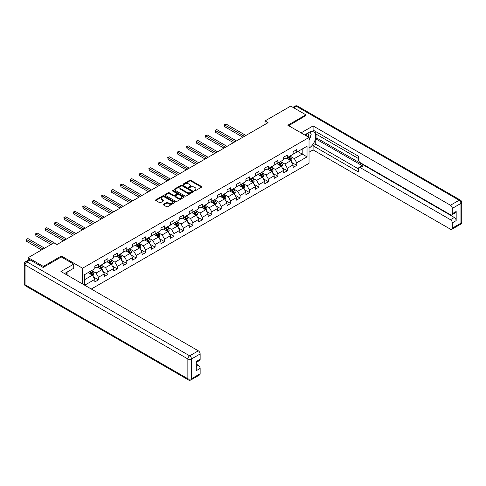 <?xml version="1.0" encoding="UTF-8"?>
<svg xmlns="http://www.w3.org/2000/svg" width="486" height="486" viewBox="0 0 486 486"><rect width="100%" height="100%" fill="white"/><g stroke="black" fill="none" stroke-linecap="round" stroke-linejoin="round"><path stroke-width="0.73" d="M194.357 190.828A0.589 0.34 0 0 0 195.19 190.828L201.502 187.183A0.838 0.486 0 0 0 201.745 186.843A0.838 0.486 0 0 0 201.502 186.496L190.804 180.324A0.838 0.486 0 0 0 189.619 180.324L183.307 183.969A0.589 0.34 0 0 0 184.139 184.449L184.953 183.975A2.691 1.555 0 0 1 188.756 183.975L189.649 184.492A2.691 1.555 0 0 1 190.433 185.591A2.691 1.555 0 0 1 189.649 186.685L188.829 187.159A0.589 0.34 0 0 0 189.662 187.639L190.482 187.165A2.691 1.555 0 0 1 194.279 187.165L195.172 187.681A2.691 1.555 0 0 1 195.961 188.781A2.691 1.555 0 0 1 195.172 189.874L194.357 190.348A0.589 0.34 0 0 0 194.357 190.828L194.357 190.348M163.539 204.266A0.838 0.486 0 0 0 163.29 204.606A0.838 0.486 0 0 0 163.539 204.952L166.54 206.684A0.838 0.486 0 0 0 167.725 206.684L174.735 202.638A0.838 0.486 0 0 0 174.984 202.291A0.838 0.486 0 0 0 174.735 201.951L164.043 195.779A0.838 0.486 0 0 0 162.853 195.779L155.842 199.825A0.838 0.486 0 0 0 155.599 200.165A0.838 0.486 0 0 0 155.842 200.511L159.469 202.601A0.838 0.486 0 0 0 160.653 202.601L163.654 200.87A0.838 0.486 0 0 0 163.904 200.524A0.838 0.486 0 0 0 163.654 200.183L161.856 199.145A2.248 1.3 0 0 1 161.2 198.227A2.248 1.3 0 0 1 162.585 197.03A2.248 1.3 0 0 1 165.04 197.31L172.074 201.374A2.248 1.3 0 0 1 172.737 202.291A2.248 1.3 0 0 1 171.345 203.494A2.248 1.3 0 0 1 168.897 203.209L167.725 202.534A0.838 0.486 0 0 0 166.54 202.534L163.539 204.266L163.539 204.952M61.37 257.003L61.37 255.988L43.333 266.401L28.2 257.665L28.2 260.186M61.37 255.988L82.553 268.217L309.029 137.459L309.029 163.32L91.295 289.024M305.882 115.759L305.882 114.818L287.846 125.23L309.029 137.459M305.882 114.818L290.756 106.082L265.028 120.929L265.028 124.428M28.2 257.665L53.922 242.812L56.947 244.561L268.059 122.679L265.028 120.929M185.014 196.016A0.838 0.486 0 0 0 186.199 196.016L193.209 191.97A0.838 0.486 0 0 0 193.458 191.624A0.838 0.486 0 0 0 193.209 191.284L182.517 185.111A0.838 0.486 0 0 0 181.333 185.111L174.322 189.157A0.838 0.486 0 0 0 174.073 189.497A0.838 0.486 0 0 0 174.322 189.844L185.014 196.016M172.506 190.955A0.589 0.34 0 0 1 173.101 191.041L173.101 190.342L183.975 196.617A0.838 0.486 0 0 1 184.218 196.958A0.838 0.486 0 0 1 183.975 197.304L176.965 201.35A0.838 0.486 0 0 1 175.774 201.35L165.082 195.178L168.083 193.458L168.083 192.76L165.082 194.491A0.838 0.486 0 0 0 164.833 194.831A0.838 0.486 0 0 0 165.082 195.178L165.082 194.491M168.083 193.458A0.838 0.486 0 0 1 169.268 193.458L169.268 192.76A0.838 0.486 0 0 0 168.083 192.76M169.268 192.76L173.605 195.263A0.838 0.486 0 0 0 174.796 195.263L176.782 194.114A0.838 0.486 0 0 0 177.032 193.768A0.838 0.486 0 0 0 176.782 193.428L172.269 190.822A0.589 0.34 0 0 1 173.101 190.342M82.553 283.976L82.553 268.217M93.415 276.899L98.47 279.821L98.47 277.269L104.277 273.916L104.277 276.467L107.91 274.365L107.91 271.82L113.718 268.46L113.718 271.012L117.351 268.916L117.351 266.364L123.165 263.011L123.165 265.563L126.791 263.467L126.791 260.915L132.605 257.562L132.605 260.113L136.238 258.017L136.238 255.466L142.046 252.106L142.046 254.658L145.679 252.562L145.679 250.011L151.486 246.657L151.486 249.209L155.119 247.113L155.119 244.561L160.927 241.208L160.927 243.759L164.56 241.664L164.56 239.112L170.373 235.759L170.373 238.304L174 236.208L174 233.657L179.814 230.303L179.814 232.855L183.447 230.759L183.447 228.207L189.254 224.854L189.254 227.405L192.887 225.31L192.887 222.758L198.695 219.405L198.695 221.95L202.328 219.854L202.328 217.303L208.136 213.949L208.136 216.501L211.768 214.405L211.768 211.853L217.582 208.5L217.582 211.052L221.209 208.956L221.209 206.404L227.023 203.051L227.023 205.602L230.656 203.5L230.656 200.955L236.463 197.595L236.463 200.147L240.096 198.051L240.096 195.5L245.904 192.146L245.904 194.698L249.537 192.602L249.537 190.05L255.344 186.697L255.344 189.248L258.977 187.146L258.977 184.601L264.791 181.242L264.791 183.793L268.418 181.697L268.418 179.146L274.232 175.792L274.232 178.344L277.864 176.248L277.864 173.696L283.672 170.343L283.672 172.895L287.305 170.799L287.305 168.247L293.113 164.888L293.113 167.439L296.746 165.343L296.746 162.792L307.037 156.857L307.037 146.231L302.195 149.026L302.195 154.056L307.037 156.857M98.47 279.821L94.837 281.916L94.837 279.365L84.698 285.215M84.546 285.13L84.546 274.681L94.837 268.74L94.837 266.188L98.47 264.092L98.47 266.644L104.277 263.291L104.277 260.739L107.91 258.643L107.91 261.195L113.718 257.841L113.718 255.29L117.351 253.194L117.351 255.745L123.165 252.386L123.165 249.84L126.791 247.739L126.791 250.29L132.605 246.937L132.605 244.385L136.238 242.289L136.238 244.841L142.046 241.487L142.046 238.936L145.679 236.84L145.679 239.391L151.486 236.038L151.486 233.487L155.119 231.385L155.119 233.936L160.927 230.583L160.927 228.031L164.56 225.935L164.56 228.487L170.373 225.133L170.373 222.582L174 220.486L174 223.038L179.814 219.684L179.814 217.133L183.447 215.037L183.447 217.582L189.254 214.229L189.254 211.677L192.887 209.581L192.887 212.133L198.695 208.78L198.695 206.228L202.328 204.132L202.328 206.684L208.136 203.33L208.136 200.779L211.768 198.683L211.768 201.234L217.582 197.875L217.582 195.323L221.209 193.228L221.209 195.779L227.023 192.426L227.023 189.874L230.656 187.778L230.656 190.33L236.463 186.976L236.463 184.425L240.096 182.329L240.096 184.88L245.904 181.521L245.904 178.97L249.537 176.874L249.537 179.425L255.344 176.072L255.344 173.52L258.977 171.424L258.977 173.976L264.791 170.622L264.791 168.071L268.418 165.975L268.418 168.527L274.232 165.167L274.232 162.622L277.864 160.52L277.864 163.071L283.672 159.718L283.672 157.166L287.305 155.07L287.305 157.622L293.113 154.269L293.113 151.717L296.746 149.621L296.746 152.173L307.037 146.231M97.498 267.203L101.86 269.718L96.046 273.077L91.69 270.556M94.837 267.343L96.046 268.041L98.47 266.644M96.046 273.077L98.47 277.269M101.86 269.718L104.277 273.916M106.944 261.754L111.3 264.269L105.486 267.622L101.131 265.107M104.277 261.893L105.486 262.592L107.91 261.195M105.486 267.622L107.91 271.82M111.3 264.269L113.718 268.46M116.385 256.304L120.741 258.819L114.933 262.173L110.571 259.658M113.718 256.444L114.933 257.143L117.351 255.745M114.933 262.173L117.351 266.364M120.741 258.819L123.165 263.011M125.825 250.849L130.181 253.37L124.373 256.723L120.012 254.208M123.165 250.989L124.373 251.687L126.791 250.29M124.373 256.723L126.791 260.915M130.181 253.37L132.605 257.562M135.266 245.4L139.622 247.915L133.814 251.268L129.458 248.753M132.605 245.539L133.814 246.238L136.238 244.841M133.814 251.268L136.238 255.466M139.622 247.915L142.046 252.106M144.707 239.95L149.068 242.465L143.255 245.819L138.899 243.304M142.046 240.09L143.255 240.789L145.679 239.391M143.255 245.819L145.679 250.011M149.068 242.465L151.486 246.657M154.153 234.495L158.509 237.016L152.695 240.37L148.339 237.854M151.486 234.635L152.695 235.333L155.119 233.936M152.695 240.37L155.119 244.561M158.509 237.016L160.927 241.208M163.594 229.046L167.949 231.561L162.142 234.914L157.78 232.399M160.927 229.185L162.142 229.884L164.56 228.487M162.142 234.914L164.56 239.112M167.949 231.561L170.373 235.759M173.034 223.596L177.39 226.112L171.582 229.465L167.227 226.95M170.373 223.736L171.582 224.435L174 223.038M171.582 229.465L174 233.657M177.39 226.112L179.814 230.303M182.475 218.141L186.831 220.662L181.023 224.016L176.667 221.501M179.814 218.281L181.023 218.986L183.447 217.582M181.023 224.016L183.447 228.207M186.831 220.662L189.254 224.854M191.915 212.692L196.277 215.207L190.463 218.566L186.108 216.045M189.254 212.832L190.463 213.53L192.887 212.133M190.463 218.566L192.887 222.758M196.277 215.207L198.695 219.405M201.362 207.243L205.718 209.758L199.904 213.111L195.548 210.596M198.695 207.382L199.904 208.081L202.328 206.684M199.904 213.111L202.328 217.303M205.718 209.758L208.136 213.949M210.803 201.793L215.158 204.308L209.351 207.662L204.989 205.147M208.136 201.933L209.351 202.632L211.768 201.234M209.351 207.662L211.768 211.853M215.158 204.308L217.582 208.5M220.243 196.338L224.599 198.853L218.791 202.212L214.435 199.691M217.582 196.478L218.791 197.176L221.209 195.779M218.791 202.212L221.209 206.404M224.599 198.853L227.023 203.051M229.684 190.889L234.039 193.404L228.232 196.757L223.876 194.242M227.023 191.028L228.232 191.727L230.656 190.33M228.232 196.757L230.656 200.955M234.039 193.404L236.463 197.595M239.124 185.439L243.486 187.954L237.672 191.308L233.316 188.793M236.463 185.579L237.672 186.278L240.096 184.88M237.672 191.308L240.096 195.5M243.486 187.954L245.904 192.146M248.571 179.984L252.927 182.499L247.113 185.859L242.757 183.344M245.904 180.124L247.113 180.822L249.537 179.425M247.113 185.859L249.537 190.05M252.927 182.499L255.344 186.697M258.011 174.535L262.367 177.05L256.559 180.403L252.198 177.888M255.344 174.674L256.559 175.373L258.977 173.976M256.559 180.403L258.977 184.601M262.367 177.05L264.791 181.242M267.452 169.085L271.808 171.601L266 174.954L261.644 172.439M264.791 169.225L266 169.924L268.418 168.527M266 174.954L268.418 179.146M271.808 171.601L274.232 175.792M276.892 163.63L281.254 166.151L275.44 169.505L271.085 166.99M274.232 163.77L275.44 164.468L277.864 163.071M275.44 169.505L277.864 173.696M281.254 166.151L283.672 170.343M286.333 158.181L290.695 160.696L284.881 164.049L280.525 161.534M283.672 158.321L284.881 159.019L287.305 157.622M284.881 164.049L287.305 168.247M290.695 160.696L293.113 164.888M297.833 151.541L302.195 154.056L294.322 158.6L289.966 156.085M293.113 152.871L294.322 153.57L296.746 152.173M294.322 158.6L296.746 162.792M43.333 266.401L43.333 267.343M84.546 279.717L92.413 275.173L88.057 272.658M92.413 275.173L94.837 279.365M291.691 162.427L296.746 165.343M282.251 167.877L287.305 170.799M272.81 173.332L277.864 176.248M263.369 178.781L268.418 181.697M253.923 184.23L258.977 187.146M244.482 189.686L249.537 192.602M235.042 195.135L240.096 198.051M225.601 200.584L230.656 203.5M216.155 206.034L221.209 208.956M206.714 211.489L211.768 214.405M197.273 216.938L202.328 219.854M187.833 222.388L192.887 225.31M178.392 227.843L183.447 230.759M168.946 233.292L174 236.208M159.505 238.741L164.56 241.664M150.065 244.197L155.119 247.113M140.624 249.646L145.679 252.562M131.184 255.095L136.238 258.017M121.737 260.551L126.791 263.467M112.296 266L117.351 268.916M102.856 271.449L107.91 274.365M194.588 190.913L195.172 190.573A2.691 1.555 0 0 0 195.961 189.479L195.961 188.781M190.433 185.591L190.433 186.29A2.691 1.555 0 0 1 189.649 187.383L189.066 187.724M201.49 187.189L190.804 181.023A0.838 0.486 0 0 0 189.619 181.023L183.538 184.534M193.209 191.284L193.209 191.97L182.517 185.81A0.838 0.486 0 0 0 181.333 185.81L174.328 189.85L174.322 189.157M191.727 191.867A0.589 0.34 0 0 0 191.727 191.387L182.341 185.968A0.589 0.34 0 0 0 181.509 185.968L180.646 186.466A2.691 1.555 0 0 0 179.863 187.56A2.691 1.555 0 0 0 180.646 188.659L187.061 192.365A2.691 1.555 0 0 0 190.864 192.365L191.727 191.867L191.727 192.565A0.589 0.34 0 0 0 191.897 192.322L191.897 191.624M179.863 187.56L179.863 188.258A2.691 1.555 0 0 0 180.646 189.358L180.646 188.659M191.727 192.565L190.864 193.064A2.691 1.555 0 0 1 187.061 193.064L180.646 189.358M169.268 193.458L173.605 195.961A0.838 0.486 0 0 0 174.796 195.961L176.782 194.813A0.838 0.486 0 0 0 177.032 194.467L177.032 193.768M173.101 191.041L183.963 197.31M178.107 197.857A2.248 1.3 0 0 0 180.555 198.142A2.248 1.3 0 0 0 181.946 196.939A2.248 1.3 0 0 0 181.284 196.022L178.805 194.594A0.838 0.486 0 0 0 177.615 194.594L175.628 195.743A0.838 0.486 0 0 0 175.379 196.083A0.838 0.486 0 0 0 175.628 196.429L178.107 197.857L178.107 198.561A2.248 1.3 0 0 0 180.555 198.841A2.248 1.3 0 0 0 181.946 197.644L181.946 196.939M175.379 196.083L175.379 196.781A0.838 0.486 0 0 0 175.628 197.128L175.628 196.429M178.107 198.561L175.628 197.128M172.737 202.291L172.737 202.99A2.248 1.3 0 0 1 171.345 204.193A2.248 1.3 0 0 1 168.897 203.907L167.725 203.233A0.838 0.486 0 0 0 166.54 203.233L163.551 204.958M161.2 198.227L161.2 198.926A2.248 1.3 0 0 0 161.856 199.843L161.856 199.145M163.642 200.876L161.856 199.843M174.723 202.644L164.043 196.478A0.838 0.486 0 0 0 162.853 196.478L155.854 200.518L155.842 199.825M291.169 161.528L291.892 159.712A2.266 1.312 -120 0 0 291.169 157.78L289.917 156.115M287.742 158.995L286.892 157.859M245.904 135.466L226.251 124.124L224.739 124.993L224.739 126.743L242.879 137.216M288.04 157.197L289.291 158.861A2.266 1.312 60 0 1 289.942 160.228L290.664 159.809A2.266 1.312 -120 0 0 290.014 158.442L288.769 156.778M288.198 157.106L289.583 158.952A1.154 0.668 60 0 1 289.796 159.305L290.664 159.809M224.739 126.743L224.404 124.805L244.391 136.341M224.404 124.805L226.251 124.124M308.482 137.143A5.565 3.214 120 0 0 307.656 133.188M306.709 136.116A3.809 2.199 120 0 0 305.925 134.203A3.809 2.199 120 0 0 305.913 134.197M309.782 132.022L311.271 134.142L309.029 139.907M65.956 272.731L67.354 275.204M304.643 134.926L308.914 132.465A9.629 5.559 120 0 1 313.725 131.985A9.629 5.559 120 0 1 315.226 139.622A9.629 5.559 120 0 1 309.029 148.115M309.029 152.239L313.087 149.901L313.087 145.776L358.48 171.983L358.48 168.697A2.57 1.482 -120 0 1 359.014 167.524A2.57 1.482 -120 0 1 360.296 167.652L450.479 219.715L454.349 217.479A2.57 1.482 60 0 1 456.166 220.626L456.166 211.471A2.57 1.482 60 0 1 455.637 212.643L451.761 214.879A2.57 1.482 -120 0 0 452.296 213.706L452.296 208.397A2.57 1.482 -120 0 0 450.479 205.25L459.13 200.25L296.32 106.258L293.69 107.777M316.963 134.592L316.963 138.158L315.748 138.856L315.748 144.239L313.087 145.776M315.748 131.591L315.748 133.893L358.48 158.564M451.761 214.879A2.57 1.482 -120 0 1 450.479 214.757L360.296 162.689A2.57 1.482 -120 0 1 358.48 159.542L358.48 156.261L313.087 130.054L313.087 125.929L450.479 205.25M301.071 132.866L313.087 125.929M313.087 149.901L450.479 229.222A2.57 1.482 -120 0 0 451.761 229.349A2.57 1.482 -120 0 0 452.296 228.171L452.296 222.861A2.57 1.482 -120 0 0 450.479 219.715M305.882 115.553L288.666 125.704M315.748 138.856L362.957 166.115L360.296 167.652M316.963 138.158L454.349 217.479M315.748 144.239L358.48 168.909M359.014 167.524L361.675 165.987A2.57 1.482 60 0 1 362.957 166.115M309.029 140.193A9.629 5.559 120 0 0 310.785 135.394M310.937 133.668A9.629 5.559 120 0 0 310.7 131.706M30.138 259.937L26.87 261.82A2.57 1.482 -120 0 0 25.582 261.699L28.85 259.81A2.57 1.482 60 0 1 30.138 259.937L43.151 267.452L61.309 256.966L73.714 264.129L73.714 268.254L65.118 273.217A9.629 5.559 120 0 0 64.541 273.575M73.714 264.129L60.944 271.504L198.331 350.825A2.57 1.482 60 0 1 200.147 353.966L200.147 359.282A2.57 1.482 60 0 1 199.618 360.454L196.277 362.386M67.117 274.377L67.117 272.063M196.277 366.48L198.331 365.29A2.57 1.482 60 0 1 200.147 368.437L200.147 373.746A2.57 1.482 60 0 1 199.618 374.925L190.962 379.918A2.57 1.482 -120 0 0 191.496 378.746L200.147 373.746M200.147 359.282L196.277 361.517L196.277 370.672L200.147 368.437M198.331 365.29L196.277 364.105M281.728 166.977L282.451 165.161A2.266 1.312 -120 0 0 281.728 163.229L280.477 161.565M278.296 164.444L277.451 163.308M236.463 140.922L216.811 129.574L215.298 130.448L215.298 132.192L233.438 142.665M278.6 162.646L279.851 164.317A2.266 1.312 60 0 1 280.501 165.677L281.224 165.258A2.266 1.312 -120 0 0 280.574 163.897L279.329 162.227M278.757 162.555L280.143 164.408A1.154 0.668 60 0 1 280.355 164.754L281.224 165.258M215.298 132.192L214.964 130.254L234.951 141.791M214.964 130.254L216.811 129.574M272.288 172.427L273.01 170.616A2.266 1.312 -120 0 0 272.281 168.685L271.036 167.014M268.855 169.893L268.011 168.764M227.023 146.371L207.37 135.023L205.857 135.898L205.857 137.647L223.997 148.115M269.159 168.095L270.41 169.766A2.266 1.312 60 0 1 271.054 171.133L271.783 170.714A2.266 1.312 -120 0 0 271.133 169.347L269.882 167.676M269.317 168.004L270.702 169.857A1.154 0.668 60 0 1 270.915 170.209L271.783 170.714M205.857 137.647L205.523 135.703L225.51 147.246M205.523 135.703L207.37 135.023M262.847 177.876L263.564 176.066A2.266 1.312 -120 0 0 262.841 174.134L261.596 172.463M259.415 175.349L258.564 174.213M217.582 151.82L197.93 140.478L196.417 141.347L196.417 143.097L214.551 153.57M259.718 173.551L260.964 175.215A2.266 1.312 60 0 1 261.614 176.582L262.343 176.163A2.266 1.312 -120 0 0 261.693 174.796L260.441 173.131M259.876 173.459L261.261 175.306A1.154 0.668 60 0 1 261.468 175.659L262.343 176.163M196.417 143.097L196.083 141.159L216.063 152.695M196.083 141.159L197.93 140.478M253.406 183.331L254.123 181.515A2.266 1.312 -120 0 0 253.4 179.583L252.149 177.919M249.974 180.798L249.124 179.662M208.136 157.276L188.483 145.928L186.97 146.802L186.97 148.546L205.11 159.019M250.272 179L251.523 180.671A2.266 1.312 60 0 1 252.173 182.031L252.902 181.612A2.266 1.312 -120 0 0 252.252 180.251L251.001 178.581M250.436 178.909L251.821 180.762A1.154 0.668 60 0 1 252.027 181.108L252.902 181.612M186.97 148.546L186.642 146.608L206.623 158.144M186.642 146.608L188.483 145.928M243.96 188.781L244.683 186.97A2.266 1.312 -120 0 0 243.96 185.038L242.708 183.368M240.534 186.247L239.683 185.117M198.695 162.725L179.042 151.377L177.53 152.252L177.53 154.001L195.67 164.468M240.831 184.449L242.083 186.12A2.266 1.312 60 0 1 242.733 187.481L243.456 187.061A2.266 1.312 -120 0 0 242.806 185.701L241.56 184.03M240.989 184.358L242.374 186.211A1.154 0.668 60 0 1 242.587 186.563L243.456 187.061M177.53 154.001L177.196 152.057L197.182 163.6M177.196 152.057L179.042 151.377M234.519 194.23L235.242 192.42A2.266 1.312 -120 0 0 234.519 190.488L233.268 188.817M231.087 191.697L230.243 190.567M189.254 168.174L169.602 156.826L168.089 157.701L168.089 159.451L186.229 169.924M231.391 189.905L232.642 191.569A2.266 1.312 60 0 1 233.292 192.936L234.015 192.517A2.266 1.312 -120 0 0 233.365 191.15L232.12 189.485M231.549 189.813L232.934 191.66A1.154 0.668 60 0 1 233.146 192.013L234.015 192.517M168.089 159.451L167.755 157.513L187.742 169.049M167.755 157.513L169.602 156.826M225.079 199.685L225.802 197.869A2.266 1.312 -120 0 0 225.073 195.937L223.827 194.272M221.646 197.152L220.802 196.016M179.814 173.624L160.161 162.281L158.649 163.156L158.649 164.9L176.789 175.373M221.95 195.354L223.202 197.024A2.266 1.312 60 0 1 223.846 198.385L224.575 197.966A2.266 1.312 -120 0 0 223.925 196.605L222.673 194.935M222.108 195.263L223.493 197.116A1.154 0.668 60 0 1 223.706 197.462L224.575 197.966M158.649 164.9L158.315 162.962L178.301 174.498M158.315 162.962L160.161 162.281M215.638 205.135L216.355 203.318A2.266 1.312 -120 0 0 215.632 201.392L214.387 199.722M212.206 202.601L211.355 201.471M170.373 179.079L150.721 167.731L149.208 168.606L149.208 170.355L167.342 180.822M212.51 200.803L213.755 202.474A2.266 1.312 60 0 1 214.405 203.834L215.134 203.415A2.266 1.312 -120 0 0 214.484 202.055L213.233 200.384M212.668 200.712L214.053 202.565A1.154 0.668 60 0 1 214.259 202.917L215.134 203.415M149.208 170.355L148.874 168.411L168.855 179.954M148.874 168.411L150.721 167.731M206.198 210.584L206.915 208.773A2.266 1.312 -120 0 0 206.192 206.842L204.94 205.171M202.765 208.051L201.915 206.921M160.927 184.528L141.274 173.18L139.761 174.055L139.761 175.804L157.901 186.278M203.063 206.258L204.314 207.923A2.266 1.312 60 0 1 204.964 209.29L205.693 208.871A2.266 1.312 -120 0 0 205.043 207.504L203.792 205.839M203.221 206.167L204.612 208.014A1.154 0.668 60 0 1 204.819 208.366L205.693 208.871M139.761 175.804L139.433 173.867L159.414 185.403M139.433 173.867L141.274 173.18M196.751 216.039L197.474 214.223A2.266 1.312 -120 0 0 196.751 212.291L195.5 210.626M193.325 213.506L192.474 212.37M151.486 189.977L131.834 178.635L130.321 179.51L130.321 181.254L148.461 191.727M193.622 211.708L194.874 213.372A2.266 1.312 60 0 1 195.524 214.739L196.247 214.32A2.266 1.312 -120 0 0 195.597 212.953L194.351 211.289M193.78 211.617L195.165 213.463A1.154 0.668 60 0 1 195.378 213.816L196.247 214.32M130.321 181.254L129.987 179.316L149.974 190.852M129.987 179.316L131.834 178.635M187.31 221.488L188.033 219.672A2.266 1.312 -120 0 0 187.31 217.74L186.059 216.076M183.878 218.955L183.034 217.825M142.046 195.433L122.393 184.085L120.88 184.959L120.88 186.703L139.02 197.176M184.182 217.157L185.433 218.828A2.266 1.312 60 0 1 186.083 220.188L186.806 219.769A2.266 1.312 -120 0 0 186.156 218.408L184.911 216.738M184.34 217.066L185.725 218.919A1.154 0.668 60 0 1 185.938 219.271L186.806 219.769M120.88 186.703L120.546 184.765L140.533 196.301M120.546 184.765L122.393 184.085M177.87 226.938L178.587 225.127A2.266 1.312 -120 0 0 177.864 223.196L176.618 221.525M174.438 224.404L173.593 223.274M132.605 200.882L112.952 189.534L111.44 190.409L111.44 192.158L129.58 202.632M174.741 222.612L175.993 224.277A2.266 1.312 60 0 1 176.637 225.644L177.366 225.225A2.266 1.312 -120 0 0 176.716 223.858L175.464 222.193M174.899 222.521L176.284 224.368A1.154 0.668 60 0 1 176.497 224.72L177.366 225.225M111.44 192.158L111.106 190.22L131.092 201.757M111.106 190.22L112.952 189.534M168.429 232.393L169.146 230.577A2.266 1.312 -120 0 0 168.423 228.645L167.178 226.98M164.997 229.86L164.147 228.724M123.165 206.331L103.512 194.989L101.999 195.858L101.999 197.608L120.133 208.081M165.301 228.062L166.546 229.726A2.266 1.312 60 0 1 167.196 231.093L167.925 230.674A2.266 1.312 -120 0 0 167.275 229.307L166.024 227.642M165.459 227.97L166.844 229.817A1.154 0.668 60 0 1 167.05 230.17L167.925 230.674M101.999 197.608L101.665 195.67L121.646 207.206M101.665 195.67L103.512 194.989M158.989 237.842L159.706 236.026A2.266 1.312 -120 0 0 158.983 234.094L157.731 232.43M155.556 235.309L154.706 234.179M113.718 211.787L94.065 200.439L92.553 201.313L92.553 203.057L110.693 213.53M155.854 233.511L157.106 235.181A2.266 1.312 60 0 1 157.756 236.542L158.485 236.123A2.266 1.312 -120 0 0 157.835 234.762L156.583 233.092M156.012 233.42L157.403 235.273A1.154 0.668 60 0 1 157.61 235.625L158.485 236.123M92.553 203.057L92.225 201.119L112.205 212.655M92.225 201.119L94.065 200.439M149.542 243.292L150.265 241.481A2.266 1.312 -120 0 0 149.542 239.549L148.291 237.879M146.116 240.758L145.265 239.628M104.277 217.236L84.625 205.888L83.112 206.763L83.112 208.512L101.252 218.986M146.414 238.966L147.665 240.631A2.266 1.312 60 0 1 148.315 241.998L149.038 241.578A2.266 1.312 -120 0 0 148.388 240.212L147.143 238.547M146.572 238.875L147.957 240.722A1.154 0.668 60 0 1 148.169 241.074L149.038 241.578M83.112 208.512L82.778 206.568L102.765 218.111M82.778 206.568L84.625 205.888M140.102 248.747L140.825 246.931A2.266 1.312 -120 0 0 140.102 244.999L138.85 243.334M136.669 246.214L135.825 245.078M94.837 222.685L75.184 211.343L73.672 212.212L73.672 213.962L91.811 224.435M136.973 244.415L138.224 246.08A2.266 1.312 60 0 1 138.875 247.447L139.597 247.028A2.266 1.312 -120 0 0 138.947 245.661L137.702 243.996M137.131 244.324L138.516 246.171A1.154 0.668 60 0 1 138.729 246.524L139.597 247.028M73.672 213.962L73.337 212.024L93.324 223.56M73.337 212.024L75.184 211.343M130.661 254.196L131.378 252.38A2.266 1.312 -120 0 0 130.655 250.448L129.41 248.783M127.229 251.663L126.384 250.527M85.396 228.141L65.744 216.792L64.231 217.667L64.231 219.411L82.371 229.884M127.532 249.865L128.778 251.535A2.266 1.312 60 0 1 129.428 252.896L130.157 252.477A2.266 1.312 -120 0 0 129.507 251.116L128.255 249.446M127.69 249.774L129.076 251.627A1.154 0.668 60 0 1 129.288 251.973L130.157 252.477M64.231 219.411L63.897 217.473L83.884 229.009M63.897 217.473L65.744 216.792M121.221 259.646L121.937 257.835A2.266 1.312 -120 0 0 121.214 255.903L119.963 254.233M117.788 257.112L116.938 255.982M75.956 233.59L56.303 222.242L54.79 223.117L54.79 224.866L72.924 235.333M118.092 255.314L119.337 256.985A2.266 1.312 60 0 1 119.987 258.352L120.716 257.932A2.266 1.312 -120 0 0 120.066 256.565L118.815 254.895M118.25 255.223L119.635 257.076A1.154 0.668 60 0 1 119.842 257.428L120.716 257.932M54.79 224.866L54.456 222.922L74.437 234.465M54.456 222.922L56.303 222.242M111.78 265.095L112.497 263.284A2.266 1.312 -120 0 0 111.774 261.353L110.522 259.682M108.348 262.568L107.497 261.432M66.509 239.039L46.856 227.697L45.344 228.566L45.344 230.315L63.484 240.789M108.645 260.769L109.897 262.434A2.266 1.312 60 0 1 110.547 263.801L111.276 263.382A2.266 1.312 -120 0 0 110.626 262.015L109.374 260.35M108.803 260.678L110.194 262.525A1.154 0.668 60 0 1 110.401 262.877L111.276 263.382M45.344 230.315L45.016 228.377L64.996 239.914M45.016 228.377L46.856 227.697M102.333 270.55L103.056 268.734A2.266 1.312 -120 0 0 102.333 266.802L101.082 265.137M98.907 268.017L98.057 266.881M57.069 244.488L37.416 233.146L35.903 234.021L35.903 235.765L51.018 244.488M99.205 266.219L100.456 267.889A2.266 1.312 60 0 1 101.106 269.25L101.829 268.831A2.266 1.312 -120 0 0 101.179 267.47L99.934 265.799M99.363 266.128L100.748 267.98A1.154 0.668 60 0 1 100.96 268.327L101.829 268.831M35.903 235.765L35.569 233.827L52.531 243.62M35.569 233.827L37.416 233.146M92.893 275.999L93.616 274.189A2.266 1.312 -120 0 0 92.893 272.257L91.641 270.587M89.46 273.466L88.616 272.336M44.603 248.194L27.975 238.596L26.463 239.47L26.463 241.22L41.577 249.944M89.764 271.668L91.016 273.339A2.266 1.312 60 0 1 91.666 274.699L92.389 274.28A2.266 1.312 -120 0 0 91.739 272.919L90.493 271.249M89.922 271.577L91.307 273.43A1.154 0.668 60 0 1 91.52 273.782L92.389 274.28M26.463 241.22L26.129 239.276L43.09 249.069M26.129 239.276L27.975 238.596M195.172 190.573L195.172 189.874M188.829 187.639L188.829 187.159M189.649 187.383L189.649 186.685M183.307 184.449L183.307 183.969M189.619 181.023L189.619 180.324M190.804 181.023L190.804 180.324M201.502 187.183L201.502 186.496M181.333 185.81L181.333 185.111M182.517 185.81L182.517 185.111M187.061 193.064L187.061 192.365M190.864 193.064L190.864 192.365M173.605 195.961L173.605 195.263M174.796 195.961L174.796 195.263M176.782 194.813L176.782 194.114M183.975 197.304L183.975 196.617M166.54 203.233L166.54 202.534M167.725 203.233L167.725 202.534M168.897 203.907L168.897 203.209M163.654 200.87L163.654 200.183M162.853 196.478L162.853 195.779M164.043 196.478L164.043 195.779M174.735 202.638L174.735 201.951M290.47 160.568L291.873 159.754M290.014 158.442L291.169 157.78M288.405 159.378L289.291 158.861M452.296 213.706L456.166 211.471M456.166 220.626L452.296 222.861M452.296 228.171L460.947 223.177L460.947 203.397L452.296 208.397M460.947 223.177A2.57 1.482 60 0 1 460.418 224.35A2.57 2.57 0 0 0 461.7 222.126A2.57 1.482 180 0 1 460.947 223.177M460.947 203.397A2.57 1.482 0 0 0 461.7 202.352A2.57 2.57 0 0 0 460.418 200.129A2.57 1.482 -60 0 0 459.13 200.25A2.57 1.482 60 0 1 460.947 203.397M292.937 107.339L295.038 106.13A2.57 1.482 60 0 1 296.32 106.258A2.57 1.482 -60 0 1 297.608 106.13L460.418 200.129M25.582 261.699A2.57 2.57 0 0 0 24.3 263.922A2.57 1.482 180 0 0 25.053 264.967A2.57 1.482 -60 0 1 26.87 261.82L189.68 355.819A2.57 1.482 -60 0 0 187.863 358.966L25.053 264.967L25.053 284.747L187.863 378.746L187.863 358.966A2.57 1.482 -0 0 0 191.496 358.966L191.496 378.746A2.57 1.482 180 0 1 187.863 378.746A2.57 1.482 -60 0 0 188.392 379.918A2.57 2.57 0 0 0 190.962 379.918M200.147 353.966L191.496 358.966A2.57 1.482 -120 0 0 189.68 355.819L198.331 350.825M25.582 285.92A2.57 1.482 -60 0 1 25.053 284.747A2.57 1.482 -0 0 1 24.3 283.696A2.57 2.57 0 0 0 25.582 285.92L188.392 379.918M281.03 166.018L282.433 165.21M280.574 163.897L281.728 163.229M278.964 164.827L279.851 164.317M271.583 171.473L272.992 170.659M271.133 169.347L272.281 168.685M269.523 170.276L270.41 169.766M262.142 176.922L263.552 176.108M261.693 174.796L262.841 174.134M260.077 175.732L260.964 175.215M252.702 182.371L254.111 181.557M252.252 180.251L253.4 179.583M250.636 181.181L251.523 180.671M243.261 187.821L244.665 187.013M242.806 185.701L243.96 185.038M241.196 186.63L242.083 186.12M233.821 193.276L235.224 192.462M233.365 191.15L234.519 190.488M231.755 192.085L232.642 191.569M224.374 198.725L225.783 197.911M223.925 196.605L225.073 195.937M222.309 197.535L223.202 197.024M214.934 204.175L216.343 203.367M214.484 202.055L215.632 201.392M212.868 202.984L213.755 202.474M205.493 209.63L206.902 208.816M205.043 207.504L206.192 206.842M203.427 208.433L204.314 207.923M196.052 215.079L197.456 214.265M195.597 212.953L196.751 212.291M193.987 213.889L194.874 213.372M186.612 220.529L188.015 219.721M186.156 218.408L187.31 217.74M184.546 219.338L185.433 218.828M177.165 225.984L178.575 225.17M176.716 223.858L177.864 223.196M175.1 224.787L175.993 224.277M167.725 231.433L169.134 230.619M167.275 229.307L168.423 228.645M165.659 230.243L166.546 229.726M158.284 236.882L159.694 236.075M157.835 234.762L158.983 234.094M156.219 235.692L157.106 235.181M148.844 242.338L150.247 241.524M148.388 240.212L149.542 239.549M146.778 241.141L147.665 240.631M139.403 247.787L140.806 246.973M138.947 245.661L140.102 244.999M137.338 246.596L138.224 246.08M129.956 253.236L131.366 252.422M129.507 251.116L130.655 250.448M127.891 252.046L128.778 251.535M120.516 258.692L121.925 257.878M120.066 256.565L121.214 255.903M118.45 257.495L119.337 256.985M111.075 264.141L112.485 263.327M110.626 262.015L111.774 261.353M109.01 262.95L109.897 262.434M101.635 269.59L103.038 268.776M101.179 267.47L102.333 266.802M99.569 268.4L100.456 267.889M92.194 275.04L93.598 274.232M91.739 272.919L92.893 272.257M90.129 273.849L91.016 273.339M451.761 229.349L460.418 224.35M461.7 222.126L461.7 202.352M297.608 106.13A2.57 2.57 0 0 0 295.038 106.13M24.3 263.922L24.3 283.696"/></g></svg>

